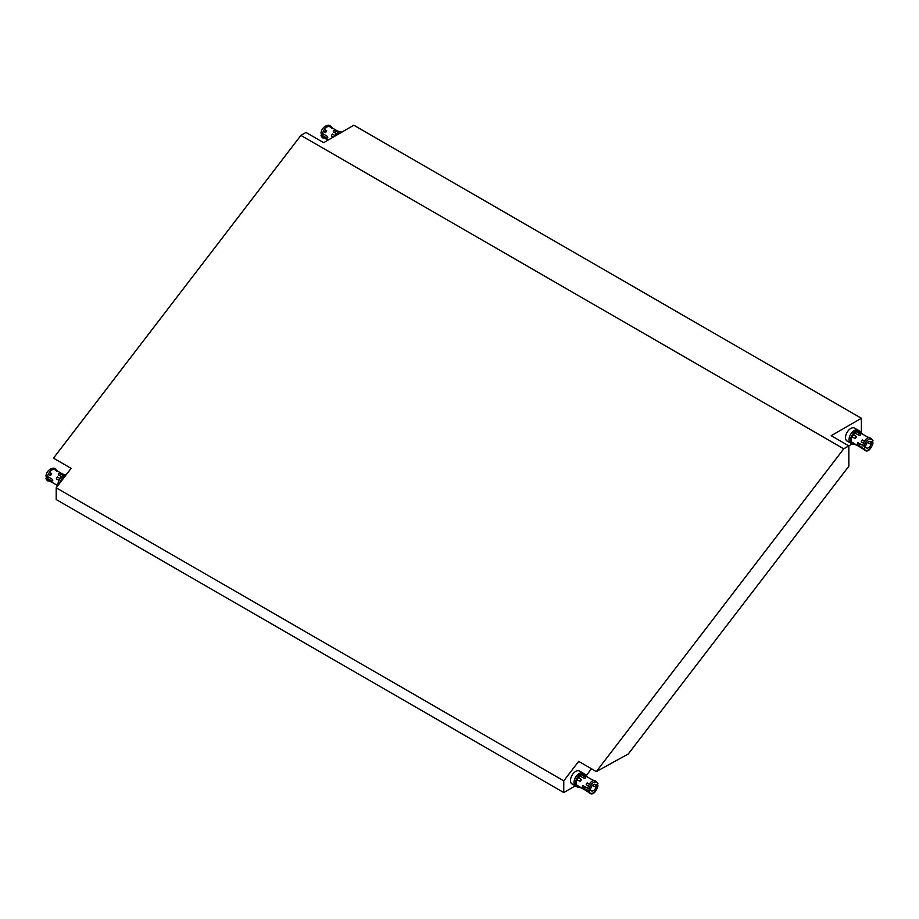 <?xml version="1.0" encoding="UTF-8"?>
<svg xmlns="http://www.w3.org/2000/svg" width="919" height="919" viewBox="0 0 919 919"><rect width="100%" height="100%" fill="white"/><g stroke="black" fill="none" stroke-linecap="round" stroke-linejoin="round"><path stroke-width="1.38" d="M341.902 132.106A7.49 4.319 120 0 0 339.18 132.129L340.524 132.899L339.18 132.129L339.18 133.163L335.309 130.923C333.574 130.487 332.988 130.831 333.54 131.945L336.699 133.76L333.54 131.945C332.988 130.831 333.574 130.487 335.309 130.923L339.18 133.163L339.18 132.129A7.49 4.319 120 0 1 341.902 132.106M337.422 133.14L338.755 133.921L337.422 133.14A7.49 4.319 120 0 0 334.7 136.253A7.49 4.319 120 0 1 337.422 133.14M326.061 138.792L323.155 136.908A6.238 3.596 120 0 1 322.603 135.61L327.015 138.149L327.807 137.689L327.015 136.115L322.603 133.565L327.015 136.115L327.807 137.689L327.015 138.149L327.807 137.689L327.015 138.149L327.807 137.689L327.015 138.149L322.603 135.61A6.238 3.596 120 0 0 323.155 136.908L326.061 138.792A6.238 3.596 -60 0 0 326.188 138.872A6.238 3.596 -60 0 1 326.061 138.792A2.504 1.447 -60 0 0 326.291 138.93A6.238 3.596 -60 0 1 326.188 138.872L328.186 140.021L326.188 138.872A6.238 3.596 -60 0 0 326.314 138.941A2.504 1.447 -60 0 1 326.061 138.792M321.282 134.84L321.455 136.644L322.672 137.919L324.912 138.287L322.672 137.919L321.455 136.644L320.995 135.288L322.603 135.61L321.282 134.84L323.04 133.818L321.282 134.84M321.282 132.807L322.603 133.565A6.238 3.596 120 0 1 323.155 131.635A6.238 3.596 120 0 0 322.603 133.565L321.282 132.807M324.637 129.051L323.155 131.635L324.637 129.051A6.238 3.596 120 0 1 329.209 126.42A6.238 3.596 120 0 0 324.637 129.051L323.408 131.279L325.613 132.566L323.408 131.279L324.637 129.051M330.702 127.281L329.209 126.42L330.702 127.281M326.67 130.728L324.464 129.453L326.67 130.728L326.314 131.44L326.67 130.728A2.631 1.516 -60 0 0 325.613 132.566A2.631 1.516 -60 0 1 326.67 130.728M333.356 137.034L331.437 135.92A2.631 1.516 -60 0 1 332.494 134.082L335.125 135.61L332.494 134.082L331.966 134.702L332.494 134.082A2.631 1.516 -60 0 0 331.437 135.92L331.702 135.15L331.437 135.92L333.356 137.034M337.939 131.256L337.583 131.153A2.631 1.516 -60 0 1 338.226 131.256L339.525 132.014L338.226 131.256A2.631 1.516 -60 0 0 337.583 131.153L337.939 131.256M332.287 127.994A6.238 3.596 -60 0 1 332.425 128.063A6.238 3.596 -60 0 1 332.552 128.143A6.238 3.596 -60 0 0 332.425 128.063L337.732 131.13L332.425 128.063A6.238 3.596 -60 0 0 332.287 127.994L331.759 127.787A2.631 1.516 -60 0 1 332.402 127.902A2.631 1.516 -60 0 0 331.759 127.787L332.287 127.994A2.504 1.447 -60 0 1 332.529 128.12A2.504 1.447 -60 0 0 332.287 127.994M326.061 131.888A6.238 3.596 -60 0 1 326.314 131.44A6.238 3.596 -60 0 0 326.061 131.888L325.613 132.566L326.061 131.888A2.504 1.447 -60 0 1 326.314 131.44A2.504 1.447 -60 0 0 326.061 131.888M330.61 127.121L332.839 128.396L330.599 127.132M59.666 483.291A7.49 4.319 -60 0 1 63.79 476.892L62.377 476.076A7.49 4.319 120 0 0 58.012 485.45A7.49 4.319 120 0 1 62.377 476.076L63.79 476.892A7.49 4.319 120 0 1 65.26 475.996M66.168 474.813A7.49 4.319 120 0 0 64.135 475.066L65.41 475.801L64.135 475.066L64.135 476.099L60.252 473.859C58.529 473.423 57.943 473.767 58.494 474.87L61.653 476.697L58.494 474.87C57.943 473.767 58.529 473.423 60.252 473.859L64.135 476.099L64.135 475.066A7.49 4.319 120 0 1 66.168 474.813M56.656 484.979L57.897 485.6L56.656 484.979M51.016 481.728L48.351 480.097L51.016 481.728A6.238 3.596 -60 0 0 51.142 481.809A6.238 3.596 -60 0 1 51.016 481.728A2.504 1.447 -60 0 0 51.234 481.866A2.504 1.447 -60 0 1 51.016 481.728M48.351 480.086L48.11 479.844A6.238 3.596 120 0 1 47.558 478.546L51.969 481.085L52.762 480.626L51.969 479.052L47.558 476.501L51.969 479.052L52.762 480.626L51.969 481.085L52.762 480.626L51.969 481.085L52.762 480.626L51.969 481.085L47.558 478.546A6.238 3.596 120 0 0 48.11 479.844L48.351 480.086M46.237 477.777L46.409 479.58L47.627 480.855L49.867 481.223L47.627 480.855L46.409 479.58L45.95 478.225L47.558 478.546L46.237 477.777L47.995 476.754L46.237 477.777M46.237 475.743L47.558 476.501A6.238 3.596 120 0 1 48.11 474.572L49.592 471.987L48.351 474.215L50.568 475.491A2.631 1.516 -60 0 1 51.625 473.664L49.419 472.377L48.397 474.055L50.568 475.491A2.631 1.516 -60 0 1 51.625 473.664L51.269 474.376A2.504 1.447 -60 0 0 51.016 474.824A2.504 1.447 -60 0 1 51.269 474.376A6.238 3.596 -60 0 0 51.016 474.824L50.568 475.491L51.016 474.824A6.238 3.596 -60 0 1 51.269 474.376L51.625 473.664L49.592 471.987A6.238 3.596 120 0 1 54.164 469.356L57.242 470.93A6.238 3.596 -60 0 1 57.38 470.999A6.238 3.596 -60 0 0 57.242 470.93L54.164 469.356A6.238 3.596 120 0 0 49.592 471.987L48.11 474.572A6.238 3.596 120 0 0 47.558 476.501L46.042 475.904M56.921 477.639A2.504 1.447 -60 0 0 56.656 478.087L56.392 478.856L56.656 478.087L56.392 478.856L59.023 480.373L56.392 478.856A2.631 1.516 -60 0 1 57.449 477.018L60.08 478.535L57.449 477.018L56.921 477.639A2.504 1.447 -60 0 0 56.656 478.087L56.392 478.856A2.631 1.516 -60 0 1 57.449 477.018M62.894 474.193L62.538 474.089A2.631 1.516 -60 0 1 63.181 474.193L64.479 474.951L63.181 474.193A2.631 1.516 -60 0 0 62.538 474.089L62.894 474.193M51.269 481.878A6.238 3.596 -60 0 1 51.142 481.809L56.438 484.864L51.142 481.809A6.238 3.596 -60 0 0 51.269 481.878M57.38 470.999A6.238 3.596 -60 0 1 57.506 471.079A6.238 3.596 -60 0 0 57.38 470.999L62.676 474.066L57.38 470.999M855.21 430.058L855.21 433.125L855.21 430.058A7.49 4.319 120 0 1 858.07 430.103L859.483 430.919A7.49 4.319 -60 0 1 860.896 433.021A7.49 4.319 -60 0 0 859.483 430.919L854.544 428.07A7.49 4.319 120 0 0 848.777 430.069A7.49 4.319 120 0 0 845.514 437.605A7.49 4.319 120 0 0 847.065 441.028L852.005 443.888A7.49 4.319 -60 0 1 850.707 438.455A7.49 4.319 -60 0 1 854.865 431.884L853.452 431.068A7.49 4.319 120 0 0 849.294 437.639A7.49 4.319 120 0 0 850.592 443.073L852.005 443.888A7.49 4.319 -60 0 1 850.454 440.454A7.49 4.319 -60 0 1 854.865 431.884L854.865 432.918L858.748 435.158C860.471 435.365 861.057 435.032 860.506 434.147L860.506 435.066L860.506 434.147L856.623 431.907A6.238 3.596 -60 0 1 858.024 431.723L862.079 433.871L858.024 431.723A6.238 3.596 -60 0 0 856.623 431.907L860.506 434.147C861.057 435.032 860.471 435.365 858.748 435.158L854.865 432.918A6.238 3.596 -60 0 0 853.464 434.365A6.238 3.596 -60 0 1 854.865 432.918L854.865 431.884L853.452 431.068A7.49 4.319 -60 0 1 855.21 430.058L856.623 430.873A7.49 4.319 -60 0 1 859.483 430.919A7.49 4.319 -60 0 0 856.623 430.873L856.623 431.907L856.623 430.873L855.21 430.058M854.521 444.049A7.49 4.319 -60 0 1 852.005 443.888A7.49 4.319 -60 0 0 854.521 444.049M853.291 434.767L853.464 434.365A2.757 1.585 120 0 0 851.97 436.95L855.405 438.432L855.853 437.766L855.405 438.432L851.97 436.95A6.238 3.596 -60 0 0 851.97 442.223A6.238 3.596 -60 0 1 851.97 436.95A2.757 1.585 120 0 1 853.464 434.365L856.462 436.594A2.631 1.516 120 0 0 855.405 438.432A2.631 1.516 120 0 1 856.462 436.594L856.106 437.318A6.238 3.596 120 0 0 855.853 437.766A6.238 3.596 120 0 1 856.106 437.318L856.462 436.594L853.291 434.767A2.631 1.516 120 0 0 852.223 436.594A2.631 1.516 120 0 1 853.291 434.767M852.223 442.476L851.97 442.223A2.757 1.585 120 0 0 852.97 443.153A2.757 1.585 120 0 1 851.97 442.223L855.405 444.302A2.631 1.516 120 0 0 855.819 444.807L852.648 442.969A2.631 1.516 120 0 1 852.223 442.476L855.405 444.302A2.631 1.516 120 0 0 855.819 444.807L852.648 442.969A2.631 1.516 120 0 1 852.223 442.476M864.124 448.254L865.951 447.197A3.745 2.16 -60 0 0 866.571 447.978A3.745 2.16 -60 0 1 865.951 447.197L864.124 448.254A6.238 3.596 -60 0 0 868.444 449.828A6.238 3.596 -60 0 0 872.763 443.257L870.936 444.314A3.745 2.16 -60 0 1 866.571 447.978A3.745 2.16 -60 0 0 870.936 444.314L867.559 442.361L870.936 444.314L873.05 442.912C872.039 446.714 867.685 455.709 862.527 447.932L858.392 444.945L860.15 443.923L858.392 444.945C857.151 443.659 857.151 442.981 858.392 442.901L857.726 442.866L858.392 442.901C857.151 442.981 857.151 443.659 858.392 444.945L862.527 447.932C867.685 455.709 872.039 446.714 873.05 442.912L871.005 442.246L872.763 443.257A6.238 3.596 -60 0 1 868.444 449.828A6.238 3.596 -60 0 1 864.124 448.254L863.676 448.392M862.803 445.451L864.124 446.209L865.951 445.164A3.745 2.16 -60 0 1 870.316 441.499A3.745 2.16 -60 0 1 870.936 442.28L873.05 440.775C867.881 433.01 863.527 441.993 862.527 445.795C863.527 441.993 867.881 433.01 873.05 440.775M870.936 442.28L869.328 441.35L870.936 442.28L872.763 441.223A6.238 3.596 -60 0 0 868.444 439.65A6.238 3.596 -60 0 0 864.124 446.209L865.951 445.164A3.745 2.16 -60 0 1 870.316 441.499A3.745 2.16 -60 0 1 870.936 442.28M863.355 443.509L863.803 442.315M868.432 437.628L867.375 437.019L868.432 437.628M862.286 448.277L861.229 447.668L862.286 448.277M862.608 445.336L858.392 442.901L862.608 445.336M865.951 447.197L864.182 446.174L865.951 447.197M861.229 441.798L863.366 443.027L861.229 441.798L861.494 441.017A2.504 1.447 120 0 1 861.758 440.58L862.286 439.96L864.423 441.189L862.286 439.96A2.631 1.516 120 0 0 861.229 441.798A2.631 1.516 120 0 1 862.286 439.96L861.758 440.58L862.286 439.96M580.165 772.994L580.165 776.061L580.165 772.994A7.49 4.319 120 0 1 583.025 773.04L584.438 773.855A7.49 4.319 -60 0 1 585.851 775.958A7.49 4.319 -60 0 0 584.438 773.855L579.498 771.007A7.49 4.319 120 0 0 573.732 773.005A7.49 4.319 120 0 0 570.469 780.541A7.49 4.319 120 0 0 572.02 783.964L576.96 786.825A7.49 4.319 -60 0 1 575.65 781.391A7.49 4.319 -60 0 1 579.82 774.82L578.407 774.005A7.49 4.319 120 0 0 574.249 780.576A7.49 4.319 120 0 0 575.547 786.009L576.96 786.825A7.49 4.319 -60 0 1 575.409 783.39A7.49 4.319 -60 0 1 579.82 774.82L579.82 775.854L583.691 778.094C585.426 778.301 586.012 777.968 585.46 777.083L585.46 777.991L585.46 777.083L581.578 774.843A6.238 3.596 -60 0 1 582.979 774.66L587.034 776.808L582.979 774.66A6.238 3.596 -60 0 0 581.578 774.843L585.46 777.083C586.012 777.968 585.426 778.301 583.691 778.094L579.82 775.854A6.238 3.596 -60 0 0 578.419 777.302A6.238 3.596 -60 0 1 579.82 775.854L579.82 774.82L578.407 774.005A7.49 4.319 -60 0 1 580.165 772.994L581.578 773.798A7.49 4.319 -60 0 1 584.438 773.855A7.49 4.319 -60 0 0 581.578 773.798L581.578 774.843L581.578 773.798L580.165 772.994M579.475 786.986A7.49 4.319 -60 0 1 576.96 786.825A7.49 4.319 -60 0 0 579.475 786.986M578.246 777.692L578.419 777.302A2.757 1.585 120 0 0 576.925 779.875L580.36 781.368L580.808 780.702L580.36 781.368L576.925 779.875A6.238 3.596 -60 0 0 576.925 785.159A6.238 3.596 -60 0 1 576.925 779.875A2.757 1.585 120 0 1 578.419 777.302L581.417 779.53A2.631 1.516 120 0 0 580.36 781.368A2.631 1.516 120 0 1 581.417 779.53L581.061 780.254A6.238 3.596 120 0 0 580.808 780.702A6.238 3.596 120 0 1 581.061 780.254L581.417 779.53L578.246 777.692A2.631 1.516 120 0 0 577.178 779.53A2.631 1.516 120 0 1 578.246 777.692M577.178 785.412L576.925 785.159A2.757 1.585 120 0 0 577.925 786.09A2.757 1.585 120 0 1 576.925 785.159L580.36 787.238A2.631 1.516 120 0 0 580.774 787.744L577.603 785.906A2.631 1.516 120 0 1 577.178 785.412L580.36 787.238A2.631 1.516 120 0 0 580.774 787.744L577.603 785.906A2.631 1.516 120 0 1 577.178 785.412M597.844 786.113L596.397 785.435L597.718 786.193L595.891 787.25A3.745 2.16 -60 0 1 591.526 790.914A3.745 2.16 -60 0 0 595.891 787.25L592.514 785.297L595.891 787.25L597.821 786.124M589.079 791.19L583.347 787.87L585.104 786.859L583.347 787.87C582.106 786.595 582.106 785.917 583.347 785.837L582.68 785.802L583.347 785.837C582.106 785.917 582.106 786.595 583.347 787.87L587.482 790.868L589.079 791.19L590.906 790.133L589.136 789.111L590.906 790.133A3.745 2.16 -60 0 0 591.526 790.914A3.745 2.16 -60 0 1 590.906 790.133L589.079 791.19A6.238 3.596 -60 0 0 593.398 792.764A6.238 3.596 -60 0 0 597.718 786.193A6.238 3.596 -60 0 1 593.398 792.764A6.238 3.596 -60 0 1 589.079 791.19M597.718 784.16A6.238 3.596 -60 0 0 593.398 782.574A6.238 3.596 -60 0 0 589.079 789.145A6.238 3.596 -60 0 1 593.398 782.574A6.238 3.596 -60 0 1 597.718 784.16L595.891 785.217L594.283 784.286L595.891 785.217A3.745 2.16 -60 0 0 595.271 784.435A3.745 2.16 -60 0 0 590.906 788.1L589.079 789.145L587.758 788.387L589.079 789.145L590.906 788.1A3.745 2.16 -60 0 1 595.271 784.435A3.745 2.16 -60 0 1 595.891 785.217L597.993 783.712C592.835 775.935 588.482 784.929 587.471 788.732C588.482 784.929 592.835 775.935 598.005 783.712M593.387 780.564L592.33 779.955L593.387 780.564M587.241 791.213L586.184 790.604L587.241 791.213M587.551 788.272L583.347 785.837L587.551 788.272M586.184 784.723L588.321 785.963L586.184 784.723L586.448 783.953A2.504 1.447 120 0 1 586.713 783.516L587.241 782.896L589.378 784.125L587.241 782.896A2.631 1.516 120 0 0 586.184 784.723A2.631 1.516 120 0 1 587.241 782.896L586.713 783.516A2.504 1.447 120 0 0 586.448 783.953M864.297 441.534L864.836 440.936M331.702 135.15L331.437 135.92L331.702 135.15A2.504 1.447 -60 0 1 331.966 134.702A2.504 1.447 -60 0 0 331.702 135.15M596.328 771.569L628.263 753.982L848.834 466.243L848.834 445.876L843.745 448.817L596.328 771.569L578.694 761.38L563.761 780.851L563.761 792.557L575.328 785.883M591.48 768.766L585.931 776.004M852.143 443.957L848.834 445.876L831.201 435.686L861.39 418.26L861.39 433.308M843.745 448.817L300.904 135.403L305.993 132.462L323.637 142.652L353.826 125.214L861.39 418.26M300.904 135.403L53.486 458.156L71.131 468.345L56.197 487.817L56.197 499.522L563.761 792.557M56.197 487.817L563.761 780.851M326.027 138.93A2.631 1.516 -60 0 1 325.613 138.436A2.631 1.516 -60 0 0 326.027 138.93L323.798 137.643L326.027 138.93M335.309 130.923L335.309 132.956L335.309 130.923M56.806 485.232A2.631 1.516 -60 0 1 56.392 484.727A2.631 1.516 -60 0 0 56.806 485.232L57.759 485.783L56.806 485.232M50.982 481.866A2.631 1.516 -60 0 1 50.568 481.372A2.631 1.516 -60 0 0 50.982 481.866L48.753 480.58L50.982 481.866M56.714 470.723A2.631 1.516 -60 0 1 57.357 470.838A2.631 1.516 -60 0 0 56.714 470.723M60.252 473.859L60.252 475.893L60.252 473.859M859.334 432.125A2.757 1.585 120 0 0 858.024 431.723A2.757 1.585 120 0 1 859.334 432.125M859.012 431.941A2.631 1.516 120 0 0 858.38 431.827A2.631 1.516 120 0 1 859.012 431.941L862.194 433.768A2.631 1.516 120 0 0 861.551 433.653A2.631 1.516 120 0 1 862.194 433.768L859.012 431.941M868.018 437.134A2.631 1.516 120 0 0 867.375 437.019A2.631 1.516 120 0 1 868.018 437.134L869.133 437.777L868.018 437.134M584.289 775.062A2.757 1.585 120 0 0 582.979 774.66A2.757 1.585 120 0 1 584.289 775.062M583.967 774.878A2.631 1.516 120 0 0 583.324 774.763A2.631 1.516 120 0 1 583.967 774.878L587.149 776.704A2.631 1.516 120 0 0 586.506 776.589A2.631 1.516 120 0 1 587.149 776.704L583.967 774.878M592.973 780.07A2.631 1.516 120 0 0 592.33 779.955A2.631 1.516 120 0 1 592.973 780.07L594.088 780.713L592.973 780.07M864.124 446.209A6.238 3.596 -60 0 1 868.444 439.65A6.238 3.596 -60 0 1 872.763 441.223M331.518 128.132C331.208 122.319 321.581 125.857 320.995 133.152C321.581 125.857 331.208 122.319 331.518 128.132M332.299 134.231L331.46 135.679L332.299 134.231M56.473 471.068C56.162 465.255 46.536 468.793 45.95 476.088C46.536 468.793 56.162 465.255 56.473 471.068M57.254 477.168L56.415 478.604L57.254 477.168M55.554 470.057L57.794 471.332L55.554 470.057M856.474 444.934L855.819 444.807L856.474 444.934M862.757 448.805L861.643 448.162L862.757 448.805M867.513 436.996L862.217 433.94L867.513 436.996M861.275 447.806L855.98 444.739L861.275 447.806M861.252 441.545L862.079 440.098L861.252 441.545M581.428 787.87L580.774 787.744L581.428 787.87M598.005 785.848C596.994 789.651 592.64 798.645 587.482 790.868C592.64 798.645 596.994 789.651 598.005 785.848M587.712 791.741L586.598 791.098L587.712 791.741M592.468 779.932L587.172 776.877L592.468 779.932M586.23 790.742L580.934 787.675L586.23 790.742M586.207 784.481L587.034 783.034L586.207 784.481"/></g></svg>
